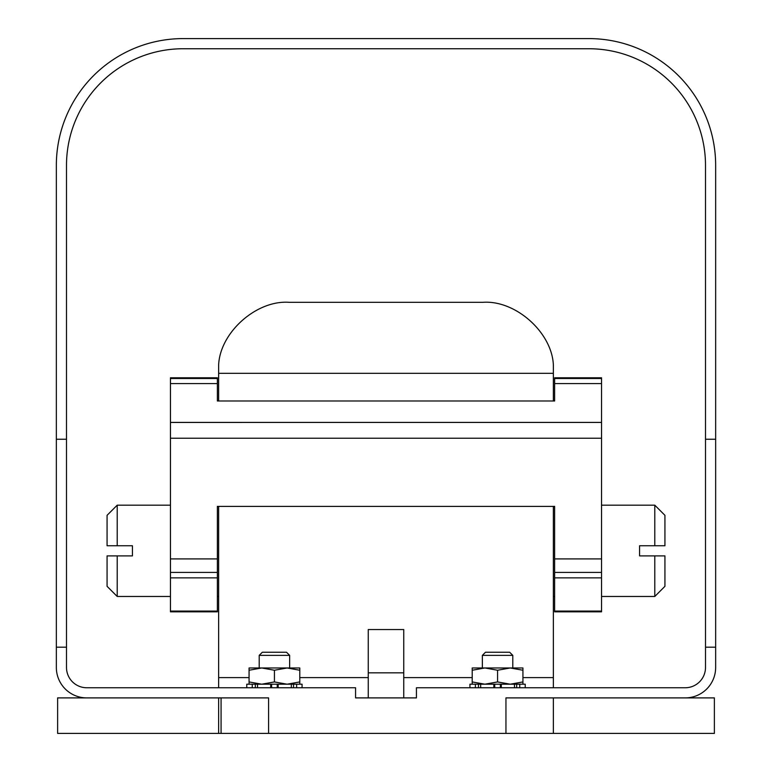 <?xml version="1.0" encoding="UTF-8"?>
<svg xmlns="http://www.w3.org/2000/svg" width="772" height="772" viewBox="0 0 772 772"><rect width="100%" height="100%" fill="white"/><g stroke="black" fill="none" stroke-linecap="round" stroke-linejoin="round"><path stroke-width="1.16" d="M505.949 733.4L505.949 697.898L685.218 697.898A30.426 30.426 0 0 0 715.654 667.471L715.654 165.391A126.791 126.791 0 0 0 588.862 38.6L183.138 38.6A126.791 126.791 0 0 0 56.346 165.391L56.346 667.471A30.426 30.426 0 0 0 86.782 697.898L268.579 697.898L268.579 733.4L553.36 733.4L553.36 697.898L553.36 733.4L714.38 733.4L714.38 697.898L553.36 697.898M274.427 652.253L262.326 652.253L259.209 655.37L289.645 655.37L286.528 652.253L274.427 652.253M497.573 652.253L485.472 652.253L482.355 655.37L512.791 655.37L509.674 652.253L497.573 652.253M261.747 667.973L249.067 667.973L249.067 670.241L261.747 667.973L274.427 670.241L287.107 667.973L261.747 667.973M299.787 667.973L287.107 667.973L299.787 670.241L299.787 667.973M484.893 667.973L472.213 667.973L472.213 670.241L484.893 667.973L497.573 670.241L510.253 667.973L484.893 667.973M522.933 667.973L510.253 667.973L522.933 670.241L522.933 667.973M299.787 684.204L299.787 681.937L287.107 684.204L274.427 681.937L261.747 684.204L249.067 681.937L249.067 684.204M299.787 670.241L299.787 681.937M274.427 670.241L274.427 681.937M249.067 670.241L249.067 681.937L261.747 684.204M522.933 684.204L522.933 681.937L510.253 684.204L497.573 681.937L484.893 684.204L472.213 681.937L472.213 684.204M522.933 670.241L522.933 681.937M497.573 670.241L497.573 681.937M472.213 670.241L472.213 681.937L484.893 684.204M291.333 687.755L291.333 684.204L296.612 684.204L296.612 687.755M270.692 687.755L270.692 684.204L278.161 684.204L278.161 687.755M252.241 687.755L252.241 684.204L257.52 684.204L257.52 687.755M514.48 687.755L514.48 684.204L519.759 684.204L519.759 687.755M493.839 687.755L493.839 684.204L501.308 684.204L501.308 687.755M475.388 687.755L475.388 684.204L480.666 684.204L480.666 687.755M302.064 687.755L302.064 684.204L296.612 684.204M291.333 684.204L278.161 684.204M270.692 684.204L257.52 684.204M252.241 684.204L246.779 684.204L246.779 687.755L246.779 684.204M525.221 687.755L525.221 684.204L519.759 684.204M514.48 684.204L501.308 684.204M493.839 684.204L480.666 684.204M475.388 684.204L469.936 684.204L469.936 687.755L469.936 684.204M56.346 439.249L66.498 439.249L66.498 165.391A116.649 116.649 0 0 1 183.138 48.742L588.862 48.742A116.649 116.649 0 0 1 705.502 165.391L705.502 667.471A20.284 20.284 0 0 1 685.218 687.755L416.426 687.755L416.426 697.898L355.574 697.898L355.574 687.755L86.782 687.755A20.284 20.284 0 0 1 66.498 667.471L66.498 647.187L56.346 647.187M705.502 647.187L715.654 647.187M705.502 439.249L715.654 439.249M66.498 439.249L66.498 647.187M218.64 733.4L57.62 733.4L57.62 697.898L218.64 697.898L218.64 733.4L268.579 733.4M218.64 687.755L218.64 506.393M218.64 400.986L218.64 364.847C220.155 332.25 256.593 299.941 289.133 302.315C256.593 299.941 220.155 332.25 218.64 364.847M553.36 400.986L553.36 364.847C551.845 332.25 515.407 299.941 482.867 302.315C515.407 299.941 551.845 332.25 553.36 364.847M553.36 687.755L553.36 506.393M221.072 697.898L221.072 733.4M355.574 697.898L368.254 697.898L368.254 672.827L403.746 672.827L403.746 697.898L416.426 697.898M482.867 302.315L289.133 302.315M553.36 373.32L218.64 373.32M403.746 672.827L403.746 629.537L368.254 629.537L368.254 672.827M554.624 549.278L554.624 506.393L217.376 506.393L217.376 549.278M217.376 383.597L217.376 400.986L554.624 400.986L554.624 377.788L601.542 377.788L601.542 422.409L170.458 422.429L170.458 383.597L217.376 383.597L217.376 377.788L170.458 377.788L170.458 378.512L217.376 378.512M217.376 506.393L217.376 611.839L170.458 611.839L170.458 558.909L217.376 558.909M170.458 558.909L170.458 438.235L601.542 438.235L601.542 611.839L554.624 611.839L554.624 506.393M554.624 383.597L601.542 383.597M170.458 383.597L170.458 378.512M601.542 558.909L554.624 558.909M170.458 438.235L170.458 422.409L601.542 422.409L601.542 438.235M170.458 505.178L117.209 505.178L117.209 545.756L132.427 545.756L132.427 555.898L117.209 555.898L117.209 596.466L170.458 596.466M654.791 555.898L664.933 555.898L664.933 586.324L654.791 596.466L654.791 555.898L639.573 555.898L639.573 545.756L654.791 545.756L654.791 505.178L601.542 505.178M117.209 545.756L107.067 545.756L117.209 545.756M117.209 505.178L107.067 515.32L107.067 545.756M117.209 555.898L107.067 555.898L117.209 555.898M107.067 555.898L107.067 586.324L117.209 596.466M654.791 505.178L664.933 515.32L664.933 545.756L654.791 545.756M293.543 684.204L293.543 687.755M277.245 684.204L277.245 687.755M271.609 684.204L271.609 687.755M255.31 684.204L255.31 687.755M516.69 684.204L516.69 687.755M500.391 684.204L500.391 687.755M494.756 684.204L494.756 687.755M478.457 684.204L478.457 687.755M553.36 677.613L522.933 677.613M472.213 677.613L403.746 677.613M368.254 677.613L299.787 677.613M249.067 677.613L218.64 677.613M217.376 611.086L170.458 611.086M217.376 572.419L170.458 572.419M601.542 572.419L554.624 572.419M601.542 611.086L554.624 611.086M554.624 378.512L601.542 378.512M259.209 667.973L259.209 655.37M289.645 667.973L289.645 655.37M482.355 667.973L482.355 655.37M512.791 667.973L512.791 655.37M218.64 596.466L217.376 596.466M554.624 596.466L553.36 596.466M217.376 577.861L170.458 577.861M601.542 577.861L554.624 577.861M654.791 596.466L601.542 596.466"/></g></svg>

